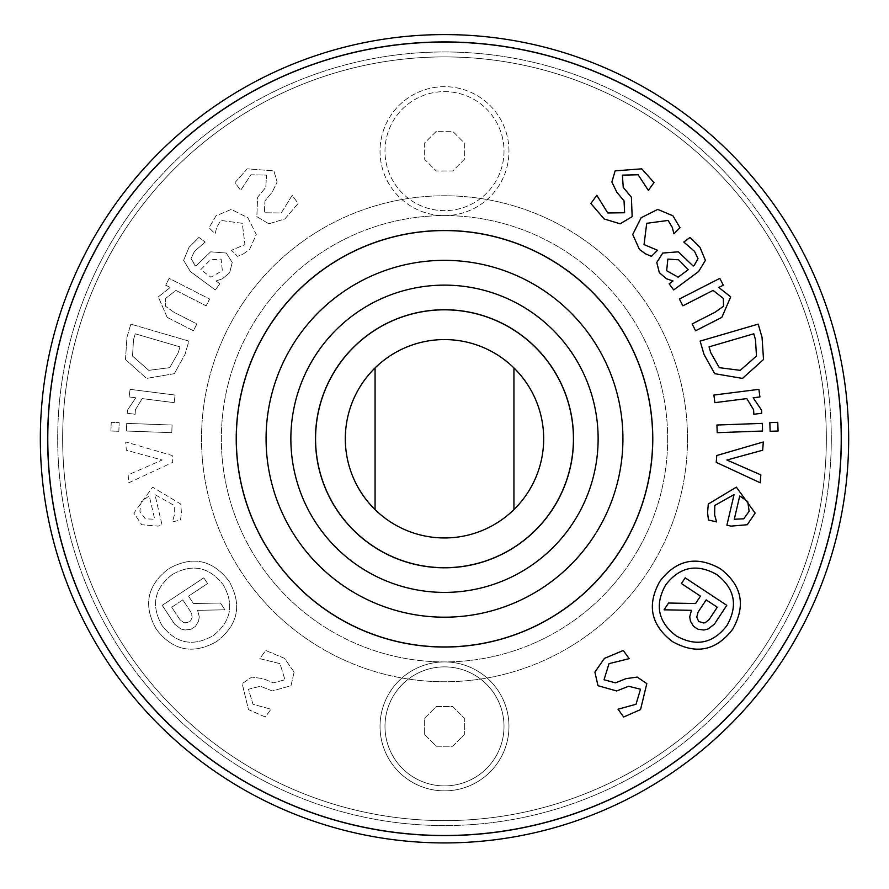 <?xml version="1.0" encoding="UTF-8"?>
<svg xmlns="http://www.w3.org/2000/svg" width="889" height="889" viewBox="0 0 889 889"><rect width="100%" height="100%" fill="white"/><g stroke="black" fill="none" stroke-linecap="round" stroke-linejoin="round"><path stroke-width="0.67" stroke-dasharray="4.45 3.33" d="M760.84 474.882L760.251 482.805L716.245 462.369L716.756 455.524L763.295 441.977L762.673 450.245L726.891 460.013L760.84 474.882M762.573 431.032L717.212 432.676L716.934 425.031L762.295 423.386L762.573 431.032M721.846 317.362L695.598 330.764L692.12 323.952L715.178 312.172L723.546 306.249L723.324 298.382L713.089 290.403L682.874 305.827L679.396 299.015L719.823 278.368L723.302 285.18L718.801 287.48L730.702 296.87L721.846 317.362M688.253 269.678L678.651 259.821L667.861 259.088L666.65 270.712L678.129 277.168L688.253 269.678M669.139 283.813L673.006 280.957L666.594 278.802L659.338 272.701L656.771 262.466L662.738 253.054L678.351 251.82L693.142 266.055L694.331 265.189L698.009 258.621L694.509 251.331L683.808 242.052L690.075 237.419L699.976 247.342L705.388 260.355L698.643 271.512L673.684 289.958L669.139 283.813M620.155 223.806L604.153 218.961L590.874 203.47L596.808 195.302L607.776 212.982L624.623 212.749L624.045 200.87L616.822 192.213L611.876 182.012L615.132 170.866L641.769 168.832L654.015 182.589L648.359 190.357L638.113 174.777L622.4 175.122L623.245 187.379L631.401 197.247L632.157 216.649L620.155 223.806M645.547 253.854L639.435 249.42L632.724 234.496L641.125 217.738L657.749 209.393L672.951 215.816L679.963 227.728L673.906 233.807L672.306 227.428L668.139 220.428L646.714 223.306L644.047 244.597L657.504 250.265L651.448 256.343L645.547 253.854M756.483 356.044L755.483 339.687L753.761 333.797L709.055 346.866L710.778 352.744L719.323 367.668L740.226 370.346L756.483 356.044M763.518 359.5L742.482 378.414L714.689 373.669L704.021 354.455L700.121 341.098L758.195 324.129L762.051 337.353L763.518 359.5M761.717 413.263L753.839 414.263L753.605 409.751L746.804 398.594L714.856 402.65L713.889 395.06L758.928 389.349L759.895 396.939L753.183 397.794L761.573 410.173L761.717 413.263M778.075 431.009L770.141 431.298L769.83 422.619L777.764 422.331L778.075 431.009M743.749 518.798L749.149 511.253L747.727 501.596L739.748 495.906L734.281 519.243L743.749 518.798M707.566 512.686L708.289 504.041L736.359 487.15L755.15 513.109L747.238 524.754L730.958 526.121L726.902 525.166L734.07 494.573L714.8 505.463L714.634 514.987L716.59 521.899L708.466 519.998L707.566 512.686M716.656 574.483C696.687 563.326 679.685 566.815 665.65 584.951C654.526 604.898 658.016 621.856 676.129 635.835C696.109 647.014 713.056 643.569 726.991 625.478C738.226 605.476 734.77 588.485 716.656 574.483M672.362 641.536C650.804 624.978 646.659 604.864 659.949 581.184C676.562 559.592 696.72 555.458 720.423 568.782C741.959 585.34 746.049 605.498 732.692 629.245C716.145 650.759 696.043 654.86 672.362 641.536M703.599 622.967L705.155 622.733L709.133 619.555L717.279 607.231L706.166 599.897L698.087 612.121L696.754 617.122L698.698 621.478L703.599 622.967M664.072 609.81L668.539 603.031L695.576 603.531L700.465 596.13L681.419 583.54L685.186 577.839L726.791 605.331L714.345 624.189L708.077 629.001L703.855 630.001L697.921 629.223L693.531 626.334L690.453 621.144L689.708 616.866L691.442 610.321L664.072 609.81M594.897 672.095L604.431 658.371L623.267 650.492L629.201 658.66L609.009 663.65L604.042 679.752L615.521 682.863L625.978 678.651L637.213 677.085L646.814 683.619L640.536 709.589L623.678 717.001L618.033 709.222L636.002 704.277L640.524 689.231L628.601 686.252L616.699 690.975L598.008 685.708L594.897 672.095M375.069 509.597L375.069 367.935A99.179 99.179 0 0 1 513.931 367.935L513.931 509.597A99.179 99.179 0 0 1 375.069 509.597L375.069 367.935A99.179 99.179 0 0 0 375.069 509.597L375.069 367.935M444.5 835.593A396.827 396.827 0 0 0 788.165 240.352A396.827 396.827 0 0 0 100.835 240.352A396.827 396.827 0 0 0 444.5 835.593M841.227 438.766A396.727 396.727 0 0 0 246.131 95.19A396.727 396.727 0 0 0 246.131 782.342A396.727 396.727 0 0 0 841.227 438.766A396.727 396.727 0 0 1 246.142 782.342A396.727 396.727 0 0 1 246.142 95.19A396.727 396.727 0 0 1 841.227 438.766A396.727 396.727 0 0 1 246.131 782.342A396.727 396.727 0 0 1 246.131 95.19A396.727 396.727 0 0 1 841.227 438.766A396.727 396.727 0 0 1 246.131 782.342A396.727 396.727 0 0 1 246.131 95.19A396.727 396.727 0 0 1 841.227 438.766M513.931 509.597A99.179 99.179 0 0 0 543.679 438.766A99.179 99.179 0 0 1 394.905 524.654A99.179 99.179 0 0 1 394.905 352.866A99.179 99.179 0 0 1 543.679 438.766A99.179 99.179 0 0 0 513.931 367.935L513.931 509.597L513.931 367.935M573.438 438.766A128.938 128.938 0 0 1 380.036 550.424A128.938 128.938 0 0 1 380.036 327.096A128.938 128.938 0 0 1 573.438 438.766A128.938 128.938 0 0 1 380.036 550.424A128.938 128.938 0 0 1 380.036 327.096A128.938 128.938 0 0 1 573.438 438.766A128.938 128.938 0 0 1 380.036 550.424A128.938 128.938 0 0 1 380.036 327.096A128.938 128.938 0 0 1 573.438 438.766M573.538 438.766A129.038 129.038 0 0 1 379.981 550.513A129.038 129.038 0 0 1 379.981 327.019A129.038 129.038 0 0 1 573.538 438.766A129.038 129.038 0 0 1 379.981 550.513A129.038 129.038 0 0 1 379.981 327.019A129.038 129.038 0 0 1 573.538 438.766A129.038 129.038 0 0 1 379.981 550.513A129.038 129.038 0 0 1 379.981 327.019A129.038 129.038 0 0 1 573.538 438.766M598.13 438.766A153.63 153.63 0 0 1 367.679 571.816A153.63 153.63 0 0 1 367.679 305.716A153.63 153.63 0 0 1 598.13 438.766M622.922 438.766A178.422 178.422 0 0 1 355.289 593.285A178.422 178.422 0 0 1 355.289 284.247A178.422 178.422 0 0 1 622.922 438.766M652.682 438.766A208.182 208.182 0 0 1 340.409 619.055A208.182 208.182 0 0 1 340.409 258.477A208.182 208.182 0 0 1 652.682 438.766A208.182 208.182 0 0 1 340.409 619.055A208.182 208.182 0 0 1 340.409 258.477A208.182 208.182 0 0 1 652.682 438.766A208.182 208.182 0 0 1 340.409 619.055A208.182 208.182 0 0 1 340.409 258.477A208.182 208.182 0 0 1 652.682 438.766M652.782 438.766A208.282 208.282 0 0 1 340.365 619.144A208.282 208.282 0 0 1 340.365 258.388A208.282 208.282 0 0 1 652.782 438.766A208.282 208.282 0 0 1 340.365 619.144A208.282 208.282 0 0 1 340.365 258.388A208.282 208.282 0 0 1 652.782 438.766A208.282 208.282 0 0 1 340.365 619.144A208.282 208.282 0 0 1 340.365 258.388A208.282 208.282 0 0 1 652.782 438.766M200.747 269.678L210.349 259.821L221.139 259.088L222.35 270.712L210.871 277.168L200.747 269.678L210.349 259.821L221.139 259.088L222.35 270.712L210.871 277.168L200.747 269.678M132.517 356.044L133.517 339.687L135.239 333.797L179.945 346.866L178.222 352.744L169.677 367.668L148.774 370.346L132.517 356.044L133.517 339.687L135.239 333.797L179.945 346.866L178.222 352.744L169.677 367.668L148.774 370.346L132.517 356.044M145.251 518.798L139.851 511.253L141.273 501.596L149.252 495.906L154.719 519.243L145.251 518.798L139.851 511.253L141.273 501.596L149.252 495.906L154.719 519.243L145.251 518.798M185.401 622.967L183.845 622.733L179.867 619.555L171.721 607.231L182.834 599.897L190.913 612.121L192.246 617.122L190.302 621.478L188.69 622.544L183.845 622.733L179.867 619.555L171.721 607.231L182.834 599.897L190.913 612.121L192.246 617.122L190.302 621.478L185.401 622.967M508.964 726.391A64.464 64.464 0 0 0 412.263 670.562A64.464 64.464 0 0 0 412.263 782.22A64.464 64.464 0 0 0 508.964 726.391A64.464 64.464 0 0 1 412.263 782.22A64.464 64.464 0 0 1 412.263 670.562A64.464 64.464 0 0 1 508.964 726.391M508.964 151.141A64.464 64.464 0 0 0 412.263 95.312A64.464 64.464 0 0 0 412.263 206.97A64.464 64.464 0 0 0 508.964 151.141A64.464 64.464 0 0 0 412.263 95.312A64.464 64.464 0 0 0 412.263 206.97A64.464 64.464 0 0 0 508.964 151.141M128.16 474.882L128.749 482.805L172.755 462.369L172.244 455.524L125.705 441.977L126.327 450.245L162.109 460.013L128.16 474.882L128.749 482.805L172.755 462.369L172.244 455.524L125.705 441.977L126.327 450.245L162.109 460.013L128.16 474.882M126.427 431.032L171.788 432.676L172.066 425.031L126.705 423.386L126.427 431.032L171.788 432.676L172.066 425.031L126.705 423.386L126.427 431.032M167.154 317.362L193.402 330.764L196.88 323.952L173.822 312.172L165.454 306.249L165.676 298.382L175.911 290.403L206.126 305.827L209.604 299.015L169.177 278.368L165.698 285.18L170.199 287.48L158.298 296.87L167.154 317.362L193.402 330.764L196.88 323.952L173.822 312.172L165.454 306.249L165.676 298.382L175.911 290.403L206.126 305.827L209.604 299.015L169.177 278.368L165.698 285.18L170.199 287.48L158.298 296.87L167.154 317.362M219.861 283.813L215.994 280.957L222.406 278.802L229.662 272.701L232.229 262.466L226.262 253.054L210.649 251.82L195.858 266.055L194.669 265.189L190.991 258.621L194.491 251.331L205.192 242.052L198.925 237.419L189.024 247.342L183.612 260.355L190.357 271.512L215.316 289.958L219.861 283.813L215.994 280.957L222.406 278.802L229.662 272.701L232.229 262.466L226.262 253.054L210.649 251.82L195.858 266.055L190.991 258.621L194.491 251.331L205.192 242.052L198.925 237.419L189.024 247.342L183.612 260.355L190.357 271.512L215.316 289.958L219.861 283.813M268.845 223.806L284.847 218.961L298.126 203.47L292.192 195.302L281.224 212.982L264.377 212.749L264.955 200.87L272.178 192.213L277.124 182.012L273.868 170.866L247.231 168.832L234.985 182.589L240.641 190.357L250.887 174.777L266.6 175.122L265.755 187.379L257.599 197.247L256.843 216.649L268.845 223.806L284.847 218.961L298.126 203.47L292.192 195.302L281.224 212.982L264.377 212.749L264.955 200.87L272.178 192.213L277.124 182.012L273.868 170.866L247.231 168.832L234.985 182.589L240.641 190.357L250.887 174.777L266.6 175.122L265.755 187.379L257.599 197.247L256.843 216.649L268.845 223.806M243.453 253.854L249.565 249.42L256.276 234.496L247.875 217.738L231.251 209.393L216.049 215.816L209.037 227.728L215.094 233.807L216.694 227.428L220.861 220.428L242.286 223.306L244.953 244.597L231.496 250.265L237.552 256.343L243.453 253.854L249.565 249.42L256.276 234.496L247.875 217.738L231.251 209.393L216.049 215.816L209.037 227.728L215.094 233.807L216.694 227.428L220.861 220.428L242.286 223.306L244.953 244.597L231.496 250.265L237.552 256.343L243.453 253.854M125.482 359.5L146.518 378.414L174.311 373.669L184.979 354.455L188.879 341.098L130.805 324.129L126.949 337.353L125.482 359.5L146.518 378.414L174.311 373.669L184.979 354.455L188.879 341.098L130.805 324.129L126.949 337.353L125.482 359.5M127.283 413.263L135.161 414.263L135.395 409.751L142.196 398.594L174.144 402.65L175.111 395.06L130.072 389.349L129.105 396.939L135.817 397.794L127.427 410.173L127.283 413.263L135.161 414.263L135.395 409.751L142.196 398.594L174.144 402.65L175.111 395.06L130.072 389.349L129.105 396.939L135.817 397.794L127.427 410.173L127.283 413.263M110.925 431.009L118.859 431.298L119.17 422.619L111.236 422.331L110.925 431.009L118.859 431.298L119.17 422.619L111.236 422.331L110.925 431.009M181.434 512.686L180.711 504.041L152.641 487.15L133.85 513.109L141.762 524.754L158.042 526.121L162.098 525.166L154.93 494.573L174.2 505.463L174.366 514.987L172.41 521.899L180.534 519.998L181.434 512.686L180.711 504.041L152.641 487.15L133.85 513.109L141.762 524.754L158.042 526.121L162.098 525.166L154.93 494.573L174.2 505.463L174.366 514.987L172.41 521.899L180.534 519.998L181.434 512.686M216.638 641.536C238.196 624.978 242.341 604.864 229.051 581.184C212.438 559.592 192.28 555.458 168.577 568.782C147.041 585.34 142.951 605.498 156.308 629.245C172.855 650.759 192.957 654.86 216.638 641.536C238.196 624.978 242.341 604.864 229.051 581.184C212.438 559.592 192.28 555.458 168.577 568.782C147.041 585.34 142.951 605.498 156.308 629.245C172.855 650.759 192.957 654.86 216.638 641.536M294.103 672.095L284.569 658.371L265.733 650.492L259.799 658.66L279.991 663.65L284.958 679.752L273.479 682.863L263.022 678.651L251.787 677.085L242.186 683.619L248.464 709.589L265.322 717.001L270.967 709.222L252.998 704.277L248.476 689.231L260.399 686.252L272.301 690.975L290.992 685.708L294.103 672.095L284.569 658.371L265.733 650.492L259.799 658.66L279.991 663.65L284.958 679.752L273.479 682.863L263.022 678.651L251.787 677.085L242.186 683.619L248.464 709.589L265.322 717.001L270.967 709.222L252.998 704.277L248.476 689.231L260.399 686.252L272.301 690.975L290.992 685.708L294.103 672.095M172.344 574.483C192.313 563.326 209.315 566.815 223.35 584.951C234.474 604.898 230.984 621.856 212.871 635.835C192.891 647.014 175.944 643.569 162.009 625.478C150.774 605.476 154.23 588.485 172.344 574.483C192.313 563.326 209.315 566.815 223.35 584.951C234.474 604.898 230.984 621.856 212.871 635.835C192.891 647.014 175.944 643.569 162.009 625.478C150.774 605.476 154.23 588.485 172.344 574.483M224.928 609.81L220.461 603.031L193.424 603.531L188.535 596.13L207.582 583.54L203.814 577.839L162.209 605.331L174.655 624.189L180.923 629.001L185.145 630.001L191.079 629.223L195.469 626.334L198.547 621.144L199.292 616.866L197.558 610.321L224.928 609.81L220.461 603.031L193.424 603.531L188.535 596.13L207.582 583.54L203.814 577.839L162.209 605.331L174.655 624.189L180.923 629.001L185.145 630.001L191.079 629.223L195.469 626.334L198.547 621.144L199.292 616.866L197.558 610.321L224.928 609.81M504.007 151.141A59.507 59.507 0 0 1 414.741 202.67A59.507 59.507 0 0 1 414.741 99.601A59.507 59.507 0 0 1 504.007 151.141A59.507 59.507 0 0 1 414.741 202.67A59.507 59.507 0 0 1 414.741 99.601A59.507 59.507 0 0 1 504.007 151.141M436.288 131.305L424.664 142.918L424.664 159.353L436.288 170.977L452.712 170.977L464.336 159.353L464.336 142.918L452.712 131.305L436.288 131.305L424.664 142.918L424.664 159.353L436.288 170.977L452.712 170.977L464.336 159.353L464.336 142.918L452.712 131.305L436.288 131.305M504.007 726.391A59.507 59.507 0 0 1 414.741 777.931A59.507 59.507 0 0 1 414.741 674.851A59.507 59.507 0 0 1 504.007 726.391A59.507 59.507 0 0 0 414.741 674.851A59.507 59.507 0 0 0 414.741 777.931A59.507 59.507 0 0 0 504.007 726.391M424.664 734.603L436.288 746.227L452.712 746.227L464.336 734.603L464.336 718.168L452.712 706.555L436.288 706.555L424.664 718.168L424.664 734.603L424.664 718.168L436.288 706.555L452.712 706.555L464.336 718.168L464.336 734.603L452.712 746.227L436.288 746.227L424.664 734.603M543.679 438.766A99.179 99.179 0 0 1 394.905 524.654A99.179 99.179 0 0 1 394.905 352.866A99.179 99.179 0 0 1 543.679 438.766M831.304 438.766A386.804 386.804 0 0 1 251.098 773.752A386.804 386.804 0 0 1 251.098 103.78A386.804 386.804 0 0 1 831.304 438.766A386.804 386.804 0 0 0 251.098 103.78A386.804 386.804 0 0 0 251.098 773.752A386.804 386.804 0 0 0 831.304 438.766M826.348 438.766A381.848 381.848 0 0 1 253.576 769.452A381.848 381.848 0 0 1 253.576 108.069A381.848 381.848 0 0 1 826.348 438.766A381.848 381.848 0 0 1 253.576 769.452A381.848 381.848 0 0 1 253.576 108.069A381.848 381.848 0 0 1 826.348 438.766A381.848 381.848 0 0 1 253.576 769.452A381.848 381.848 0 0 1 253.576 108.069A381.848 381.848 0 0 1 826.348 438.766A381.848 381.848 0 0 1 253.576 769.452A381.848 381.848 0 0 1 253.576 108.069A381.848 381.848 0 0 1 826.348 438.766M667.661 438.766A223.161 223.161 0 0 1 332.919 632.023A223.161 223.161 0 0 1 332.919 245.508A223.161 223.161 0 0 1 667.661 438.766A223.161 223.161 0 0 1 332.919 632.023A223.161 223.161 0 0 1 332.919 245.508A223.161 223.161 0 0 1 667.661 438.766M687.497 438.766A242.997 242.997 0 0 1 323.007 649.203A242.997 242.997 0 0 1 323.007 228.329A242.997 242.997 0 0 1 687.497 438.766A242.997 242.997 0 0 1 323.007 649.203A242.997 242.997 0 0 1 323.007 228.329A242.997 242.997 0 0 1 687.497 438.766M444.5 842.928A404.162 404.162 0 0 0 794.522 236.685A404.162 404.162 0 0 0 94.478 236.685A404.162 404.162 0 0 0 444.5 842.928"/><path stroke-width="1.33" d="M760.84 474.882L760.251 482.805L716.245 462.369L716.756 455.524L763.295 441.977L762.673 450.245L726.891 460.013L760.84 474.882M762.573 431.032L717.212 432.676L716.934 425.031L762.295 423.386L762.573 431.032M721.846 317.362L695.598 330.764L692.12 323.952L715.178 312.172L723.546 306.249L723.324 298.382L713.089 290.403L682.874 305.827L679.396 299.015L719.823 278.368L723.302 285.18L718.801 287.48L730.702 296.87L721.846 317.362M688.253 269.678L678.651 259.821L667.861 259.088L666.65 270.712L678.129 277.168L688.253 269.678M669.139 283.813L673.006 280.957L666.594 278.802L659.338 272.701L656.771 262.466L662.738 253.054L678.351 251.82L693.142 266.055L694.331 265.189L698.009 258.621L694.509 251.331L683.808 242.052L690.075 237.419L699.976 247.342L705.388 260.355L698.643 271.512L673.684 289.958L669.139 283.813M620.155 223.806L604.153 218.961L590.874 203.47L596.808 195.302L607.776 212.982L624.623 212.749L624.045 200.87L616.822 192.213L611.876 182.012L615.132 170.866L641.769 168.832L654.015 182.589L648.359 190.357L638.113 174.777L622.4 175.122L623.245 187.379L631.401 197.247L632.157 216.649L620.155 223.806M645.547 253.854L639.435 249.42L632.724 234.496L641.125 217.738L657.749 209.393L672.951 215.816L679.963 227.728L673.906 233.807L672.306 227.428L668.139 220.428L646.714 223.306L644.047 244.597L657.504 250.265L651.448 256.343L645.547 253.854M756.483 356.044L755.483 339.687L753.761 333.797L709.055 346.866L710.778 352.744L719.323 367.668L740.226 370.346L756.483 356.044M763.518 359.5L742.482 378.414L714.689 373.669L704.021 354.455L700.121 341.098L758.195 324.129L762.051 337.353L763.518 359.5M761.717 413.263L753.839 414.263L753.605 409.751L746.804 398.594L714.856 402.65L713.889 395.06L758.928 389.349L759.895 396.939L753.183 397.794L761.573 410.173L761.717 413.263M778.075 431.009L770.141 431.298L769.83 422.619L777.764 422.331L778.075 431.009M743.749 518.798L749.149 511.253L747.727 501.596L739.748 495.906L734.281 519.243L743.749 518.798M707.566 512.686L708.289 504.041L736.359 487.15L755.15 513.109L747.238 524.754L730.958 526.121L726.902 525.166L734.07 494.573L714.8 505.463L714.634 514.987L716.59 521.899L708.466 519.998L707.566 512.686M716.656 574.483C696.687 563.326 679.685 566.815 665.65 584.951C654.526 604.898 658.016 621.856 676.129 635.835C696.109 647.014 713.056 643.569 726.991 625.478C738.226 605.476 734.77 588.485 716.656 574.483M672.362 641.536C650.804 624.978 646.659 604.864 659.949 581.184C676.562 559.592 696.72 555.458 720.423 568.782C741.959 585.34 746.049 605.498 732.692 629.245C716.145 650.759 696.043 654.86 672.362 641.536M703.599 622.967L705.155 622.733L709.133 619.555L717.279 607.231L706.166 599.897L698.087 612.121L696.754 617.122L698.698 621.478L703.599 622.967M664.072 609.81L668.539 603.031L695.576 603.531L700.465 596.13L681.419 583.54L685.186 577.839L726.791 605.331L714.345 624.189L708.077 629.001L703.855 630.001L697.921 629.223L693.531 626.334L690.453 621.144L689.708 616.866L691.442 610.321L664.072 609.81M594.897 672.095L604.431 658.371L623.267 650.492L629.201 658.66L609.009 663.65L604.042 679.752L615.521 682.863L625.978 678.651L637.213 677.085L646.814 683.619L640.536 709.589L623.678 717.001L618.033 709.222L636.002 704.277L640.524 689.231L628.601 686.252L616.699 690.975L598.008 685.708L594.897 672.095M841.227 438.766A396.727 396.727 0 0 1 246.142 782.342A396.727 396.727 0 0 1 246.142 95.19A396.727 396.727 0 0 1 841.227 438.766A396.727 396.727 0 0 1 246.131 782.342A396.727 396.727 0 0 1 246.131 95.19A396.727 396.727 0 0 1 841.227 438.766M652.782 438.766A208.282 208.282 0 0 1 340.365 619.144A208.282 208.282 0 0 1 340.365 258.388A208.282 208.282 0 0 1 652.782 438.766M375.069 367.935L375.069 509.597A99.179 99.179 0 0 1 375.069 367.935A99.179 99.179 0 0 1 543.679 438.766A99.179 99.179 0 0 1 513.931 509.597L513.931 367.935M513.931 509.597A99.179 99.179 0 0 1 375.069 509.597M444.5 835.593A396.827 396.827 0 0 0 788.165 240.352A396.827 396.827 0 0 0 100.835 240.352A396.827 396.827 0 0 0 444.5 835.593M573.438 438.766A128.938 128.938 0 0 1 380.036 550.424A128.938 128.938 0 0 1 380.036 327.096A128.938 128.938 0 0 1 573.438 438.766M573.538 438.766A129.038 129.038 0 0 1 379.981 550.513A129.038 129.038 0 0 1 379.981 327.019A129.038 129.038 0 0 1 573.538 438.766M598.13 438.766A153.63 153.63 0 0 1 367.679 571.816A153.63 153.63 0 0 1 367.679 305.716A153.63 153.63 0 0 1 598.13 438.766M622.922 438.766A178.422 178.422 0 0 1 355.289 593.285A178.422 178.422 0 0 1 355.289 284.247A178.422 178.422 0 0 1 622.922 438.766M652.682 438.766A208.182 208.182 0 0 1 340.409 619.055A208.182 208.182 0 0 1 340.409 258.477A208.182 208.182 0 0 1 652.682 438.766M444.5 842.928A404.162 404.162 0 0 0 794.522 236.685A404.162 404.162 0 0 0 94.478 236.685A404.162 404.162 0 0 0 444.5 842.928"/></g></svg>
